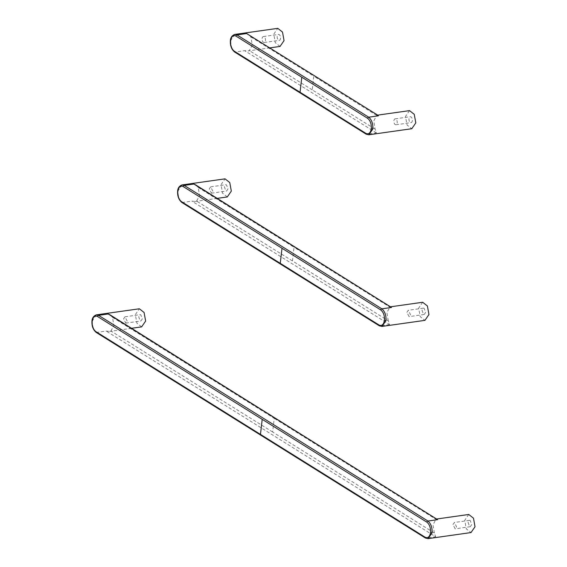 <?xml version="1.0" encoding="UTF-8"?>
<svg xmlns="http://www.w3.org/2000/svg" width="567" height="567" viewBox="0 0 567 567"><rect width="100%" height="100%" fill="white"/><g stroke="black" fill="none" stroke-linecap="round" stroke-linejoin="round"><path stroke-width="0.43" stroke-dasharray="2.83 2.13" d="M393.867 120.771A2.984 1.666 82 0 1 395.121 118.857A2.984 1.666 82 0 1 397.183 121.579A2.984 1.666 82 0 1 395.95 124.768A2.984 1.666 82 0 1 393.867 120.771M408.991 118.638A2.984 1.666 -98 0 0 411.075 122.628A2.984 1.666 -98 0 0 412.301 119.446A2.984 1.666 -98 0 0 410.239 116.724A2.984 1.666 -98 0 0 408.991 118.638M262.11 38.492A2.984 1.666 82 0 1 263.364 36.579A2.984 1.666 82 0 1 265.427 39.3A2.984 1.666 82 0 1 264.194 42.49A2.984 1.666 82 0 1 262.11 38.492M277.228 36.359A2.984 1.666 -98 0 0 279.318 40.349A2.984 1.666 -98 0 0 280.545 37.167A2.984 1.666 -98 0 0 278.482 34.445A2.984 1.666 -98 0 0 277.228 36.359M409.53 110.629L405.511 116.462L407.063 125.016L411.784 128.723M369.096 134.755L366.721 134.301L376.403 132.933L375.134 129.134L373.752 120.948L376.729 115.47L377.877 115.25M376.403 132.933L244.646 50.654L248.02 50.966L249.331 50.576L252.294 45.098L250.905 36.898L248.452 34.424M280.027 46.444L275.307 42.738L273.755 34.183L277.773 28.35M234.816 34.417L230.521 40.767M212.845 191.157L210.655 186.869L209.244 188.91L211.441 193.198L212.845 191.157M227.969 189.024L226.559 191.065L225.822 190.888L224.369 186.77L225.772 184.729L226.517 184.906L227.969 189.024M227.289 196.947L222.576 193.234L221.017 184.686L225.042 178.846M182.085 184.92L178.073 190.753C177.854 196.069 179.243 199.995 182.234 202.518L191.908 201.15L195.289 201.469L196.6 201.072L199.556 195.601L198.174 187.393L195.721 184.927M178.073 190.753L177.783 191.263M198.174 187.393L294.025 247.247L292.437 260.933L388.275 320.787L389.543 324.572L191.908 201.15M391.024 306.889L389.869 307.108L294.025 247.247M406.879 312.325L408.29 310.284L410.48 314.579L409.076 316.62L406.879 312.325M388.282 320.773L386.9 312.587L389.869 307.108M422.004 310.192L423.457 314.309L424.194 314.479L425.604 312.438L424.151 308.32L423.407 308.15L422.004 310.192M422.677 302.268L418.659 308.101L420.211 316.655L424.931 320.362M127.178 321.085L124.981 316.797L123.571 318.838L125.768 323.126L127.178 321.085M142.296 318.952L140.885 320.993L140.148 320.823L138.695 316.705L140.099 314.657L140.843 314.834L142.296 318.952M141.622 326.875L136.902 323.169L135.35 314.614L139.369 308.781M96.404 314.841L92.116 321.191M96.149 332.39A1.106 0.829 122 0 0 96.56 332.446L106.235 331.078L109.615 331.397L110.926 331L113.889 325.529L112.5 317.322L110.048 314.855M112.5 317.322L274.23 418.318L272.642 432.004L434.365 532.994L435.633 536.779L106.235 331.078M437.107 519.096L435.959 519.315L274.23 418.318M434.365 532.98L432.99 524.794L435.959 519.315M452.969 524.539L454.373 522.498L456.57 526.786L455.159 528.827L452.969 524.539M468.087 522.398L469.54 526.516L470.284 526.693L471.687 524.652L470.234 520.534L469.497 520.357L468.087 522.398M468.76 514.475L464.742 520.308L466.294 528.862L471.014 532.569M366.466 134.294A1.106 0.829 122 0 0 366.721 134.301L234.965 52.015L244.646 50.654M234.554 51.958A1.106 0.829 122 0 0 234.965 52.015C231.96 49.499 230.571 45.58 230.812 40.25M376.729 115.47L313.813 76.184L312.233 89.87L375.127 129.148M250.905 36.898L313.813 76.184M312.233 89.87L249.331 50.591M181.816 202.454A1.106 0.829 122 0 0 182.234 202.518L379.869 325.94A1.106 0.829 122 0 1 379.614 325.933M292.437 260.933L196.6 201.087M389.543 324.572L379.869 325.94L381.988 326.443M92.4 320.681C92.166 326.011 93.555 329.93 96.56 332.446L425.952 538.147A1.106 0.829 122 0 1 425.697 538.14M272.642 432.004L110.926 331.015M428.326 538.6L425.952 538.147L435.633 536.779M395.95 124.768L411.075 122.628M395.121 118.857L410.239 116.724M264.194 42.49L279.318 40.349M263.364 36.579L278.482 34.445M269.97 47.862L248.02 50.966M211.441 193.198L226.559 191.065M210.655 186.869L225.772 184.729M217.239 198.365L195.289 201.469M424.194 314.479L409.076 316.62M423.407 308.15L408.29 310.284M125.768 323.126L140.885 320.993M124.981 316.797L140.099 314.657M131.565 328.293L109.615 331.397M470.284 526.693L455.159 528.827M469.497 520.357L454.373 522.498"/><path stroke-width="0.85" d="M365.935 133.401C368.699 134.563 370.499 132.997 371.335 128.702C371.541 124.01 370.322 120.558 367.678 118.347L301.8 77.204L300.056 92.258L365.935 133.401A1.106 0.829 122 0 0 366.466 134.294M368.841 134.79L411.784 128.723L415.802 122.89L414.25 114.336L409.53 110.629L377.459 115.158M377.877 115.25L246.624 33.545L377.877 115.25M300.056 92.258L234.178 51.122C231.534 48.904 230.308 45.452 230.521 40.767C231.35 36.465 233.15 34.899 235.922 36.068A1.106 0.829 122 0 1 236.942 34.913L368.699 117.192C371.697 119.715 373.079 123.641 372.859 128.957L371.335 128.702M246.624 33.545L236.942 34.913L234.83 34.417L277.773 28.35L282.494 32.057L284.046 40.611L280.027 46.444L269.97 47.862M230.812 40.25L230.521 40.767L230.812 40.25M193.893 184.041L391.528 307.463L195.721 184.927L193.893 184.041L184.211 185.409L182.099 184.92L225.042 178.846L229.763 182.56L231.315 191.107L227.289 196.947L217.239 198.365M178.073 190.753L177.783 191.263C178.619 186.968 180.419 185.402 183.184 186.564L282.005 248.275L280.261 263.329L181.447 201.618C178.796 199.407 177.577 195.955 177.783 191.263L178.073 190.753M280.261 263.329L379.082 325.04C381.846 326.202 383.646 324.636 384.483 320.341C384.688 315.649 383.469 312.197 380.818 309.986L282.005 248.275M183.184 186.564A1.106 0.829 122 0 1 184.211 185.409L381.846 308.831C384.851 311.347 386.24 315.273 386.007 320.596L384.483 320.341M381.981 326.429L424.931 320.362L428.95 314.529L427.398 305.974L422.677 302.268L390.606 306.804M96.425 314.848L139.369 308.781L144.089 312.488L145.641 321.042L141.622 326.875L131.565 328.293M92.4 320.681L92.116 321.191C92.945 316.896 94.746 315.33 97.517 316.492L262.209 419.346L260.466 434.4L95.773 331.546C93.123 329.335 91.904 325.883 92.116 321.191L92.4 320.681M108.219 313.976L437.611 519.67L110.048 314.855L108.219 313.976L98.538 315.344A1.106 0.829 122 0 0 97.517 316.492M260.466 434.4L425.165 537.247C427.929 538.416 429.729 536.85 430.566 532.548C430.771 527.863 429.552 524.411 426.908 522.193L262.209 419.346M96.425 314.834L98.538 315.344L427.936 521.038C430.941 523.554 432.323 527.48 432.089 532.81L430.566 532.548M432.089 532.81L428.085 538.65L471.014 532.569L475.033 526.736L473.48 518.188L468.76 514.475L436.689 519.011M367.678 118.347A1.106 0.829 122 0 1 368.699 117.192L378.38 115.824M235.922 36.068L301.8 77.204M372.859 128.957L368.855 134.797L366.325 134.202M234.178 51.122A1.106 0.829 122 0 0 234.554 51.958M181.447 201.618A1.106 0.829 122 0 0 181.816 202.454M379.082 325.04A1.106 0.829 122 0 0 379.614 325.933M391.528 307.463L381.846 308.831A1.106 0.829 122 0 0 380.818 309.986M386.007 320.596L382.002 326.436L379.472 325.841M95.773 331.546A1.106 0.829 122 0 0 96.149 332.39M425.165 537.247A1.106 0.829 122 0 0 425.697 538.14M437.611 519.67L427.936 521.038A1.106 0.829 122 0 0 426.908 522.193M234.497 51.93L366.254 134.209M234.568 51.93C231.478 49.364 230.082 45.566 230.372 40.533C230.599 37.472 232.08 35.43 234.809 34.41M181.837 202.426C178.747 199.86 177.351 196.062 177.634 191.029C177.868 187.975 179.349 185.933 182.078 184.906M379.401 325.848L181.766 202.426M96.163 332.354C93.073 329.796 91.677 325.997 91.967 320.965C92.194 317.903 93.675 315.862 96.404 314.841M425.491 538.055L96.092 332.354M428.085 538.65L425.555 538.055"/></g></svg>
